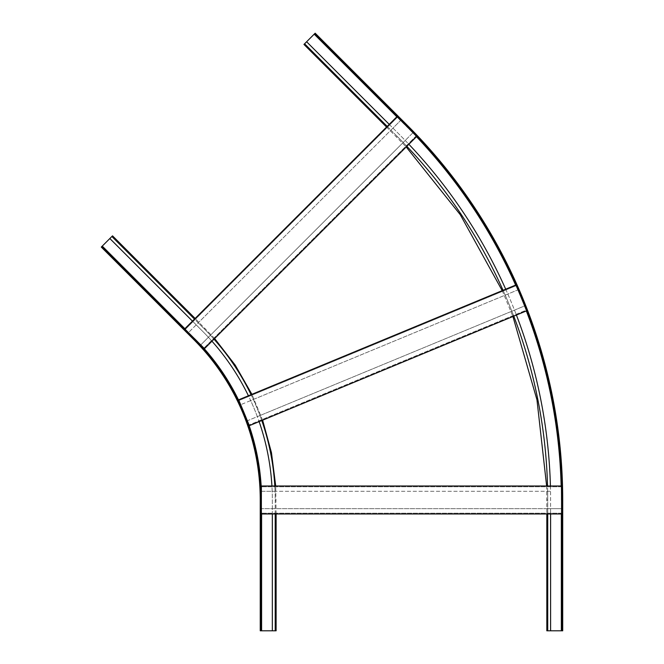 <?xml version="1.0" encoding="UTF-8"?>
<svg xmlns="http://www.w3.org/2000/svg" width="664" height="664" viewBox="0 0 664 664"><rect width="100%" height="100%" fill="white"/><g stroke="black" fill="none" stroke-linecap="round" stroke-linejoin="round"><path stroke-width="0.5" stroke-dasharray="3.32 2.49" d="M503.055 290.301L516.011 284.931L518.036 289.819L250.677 400.566A238.949 238.949 0 0 0 248.419 395.777L238.666 399.811L240.692 404.708L250.677 400.566A238.949 238.949 0 0 1 257.333 416.635L247.348 420.768L249.373 425.666L259.126 421.623A238.949 238.949 0 0 0 257.333 416.635L259.989 415.539A241.821 241.821 0 0 0 251.075 394.673L503.055 290.301A514.343 514.343 0 0 1 513.762 316.147L259.126 421.623M505.711 289.205A517.214 517.214 0 0 1 507.844 294.044A517.214 517.214 0 0 1 514.492 310.113A517.214 517.214 0 0 1 516.418 315.051L513.762 316.147M261.782 420.519A241.821 241.821 0 0 0 259.989 415.539L524.693 305.888L526.718 310.785L516.418 315.051M238.957 400.517L240.692 404.708L518.036 289.819L516.301 285.628L238.957 400.517L249.083 424.96L247.348 420.768L524.693 305.888L526.428 310.08L249.083 424.96L526.428 310.08L516.301 285.628L238.957 400.517M248.419 395.777L251.075 394.673M275.211 513.969L275.211 499.984L276.116 499.984L275.211 499.984A241.821 241.821 0 0 0 275.054 491.285L547.659 491.285A514.343 514.343 0 0 1 547.734 499.984L547.734 508.682L261.375 508.682L561.57 508.682L561.57 513.969L550.605 513.969L550.605 508.682L561.57 508.682L561.57 513.214L561.57 485.998L547.543 485.998A514.343 514.343 0 0 1 547.659 491.285L550.531 491.285A517.214 517.214 0 0 1 550.605 499.984L550.605 508.682L547.734 508.682L547.734 513.969L261.375 513.969L261.375 486.754L261.375 491.285L272.182 491.285A238.949 238.949 0 0 0 271.925 485.998L547.543 485.998M408.875 144.279L213.991 339.171A241.821 241.821 0 0 0 204.379 328.987L198.237 322.845L390.938 130.136L397.089 136.286L396.441 136.933L397.089 136.286A514.343 514.343 0 0 1 403.181 142.486L405.214 140.461A517.214 517.214 0 0 1 408.875 144.279L416.76 136.394L413.016 132.651L405.214 140.461A517.214 517.214 0 0 0 399.114 134.252L389.228 124.367L396.981 116.615L400.724 120.358L390.938 130.136L387.195 126.392L194.494 319.102L198.237 322.845L188.452 332.623L185.239 329.419L397.512 117.146L400.724 120.358L188.452 332.623L184.708 328.879L194.494 319.102M406.841 146.312A514.343 514.343 0 0 0 403.181 142.486L200.744 344.923L204.487 348.666L211.957 341.205A238.949 238.949 0 0 0 202.354 331.021L192.46 321.127M387.195 126.392L389.228 124.367M213.991 339.171L211.957 341.205M413.016 132.651L200.744 344.923L203.956 348.135L185.239 329.419L397.512 117.146L416.228 135.863L203.956 348.135L416.228 135.863L413.016 132.651M550.605 513.969L547.734 513.969M314.528 33.839L407.032 126.343A528.411 528.411 0 0 1 561.794 499.984L561.794 630.8M550.414 485.998A517.214 517.214 0 0 1 550.531 491.285L261.375 491.285L261.375 485.998L271.925 485.998M306.619 41.757L399.114 134.252A517.214 517.214 0 0 1 550.605 499.984L550.605 630.8M561.155 485.998A527.955 527.955 0 0 1 561.346 499.984L562.707 499.984A529.316 529.316 0 0 0 407.671 125.703L406.708 126.666L314.205 34.163L315.168 33.2L407.671 125.703A529.316 529.316 0 0 1 562.707 499.984L562.707 630.8L546.829 630.8M321.857 39.881L326.397 44.43L321.857 39.881L321.21 40.529L319.342 38.653L325.758 45.069L319.342 38.653L325.758 45.069L321.21 40.529L321.857 39.881M337.893 55.925L342.441 60.465L337.893 55.925L337.254 56.565L335.378 54.697L341.802 61.113L335.378 54.697L341.802 61.113L337.254 56.565L337.893 55.925M324.53 42.554L326.397 44.43L324.53 42.554L323.883 43.201L324.53 42.554M340.566 58.598L342.441 60.465L340.566 58.598L339.926 59.237L340.566 58.598M314.205 34.163L303.946 44.43M562.707 621.346L562.707 614.922L562.707 623.994L562.707 614.922L562.707 621.346L561.794 621.346L561.794 623.994L561.794 614.922L561.794 621.346L562.707 621.346M562.707 598.662L562.707 592.238L562.707 601.31L562.707 592.238L562.707 598.662L561.794 598.662L561.794 601.31L561.794 592.238L561.794 598.662L562.707 598.662M561.794 617.57L561.794 614.922L561.794 617.57L562.707 617.57L561.794 617.57M561.794 594.886L561.794 592.238L561.794 594.886L562.707 594.886L561.794 594.886M274.805 485.998A241.821 241.821 0 0 1 275.054 491.285L272.182 491.285A238.949 238.949 0 0 1 272.34 499.984L272.34 513.969M561.57 486.754L261.375 486.754L561.57 486.754M561.57 513.214L261.375 513.214L561.57 513.214M261.143 630.8L261.143 499.984A227.76 227.76 0 0 0 194.436 338.939L101.941 246.435M272.34 630.8L272.34 499.984A238.949 238.949 0 0 0 202.354 331.021L109.85 238.517M201.79 345.969A228.208 228.208 0 0 0 194.76 338.615L193.797 339.578A226.847 226.847 0 0 1 260.238 499.984L261.599 499.984L261.599 630.8L260.238 630.8L260.238 499.984A226.847 226.847 0 0 0 193.797 339.578L101.293 247.074L112.523 235.844M260.238 621.346L260.238 614.922L260.238 621.346L261.143 621.346L261.143 623.994L261.143 614.922L261.143 623.994L261.143 614.922L261.143 621.346L260.238 621.346M260.238 598.662L260.238 592.238L260.238 598.662L261.143 598.662L261.143 601.31L261.143 592.238L261.143 601.31L261.143 592.238L261.143 598.662L260.238 598.662M260.238 617.57L260.238 614.922L260.238 617.57L261.143 617.57L260.238 617.57M260.238 594.886L260.238 592.238L260.238 594.886L261.143 594.886L260.238 594.886M261.599 630.8L276.116 630.8M107.975 253.756L112.523 258.304L106.107 251.888L112.523 258.304L107.975 253.756L108.622 253.117L106.746 251.249L113.162 257.665L108.622 253.117L107.975 253.756M124.019 269.8L128.567 274.348L122.151 267.932L128.567 274.348L124.019 269.8L124.658 269.161L122.79 267.285L129.206 273.701L124.658 269.161L124.019 269.8M111.295 255.789L113.162 257.665L111.295 255.789L110.656 256.437L111.295 255.789M127.339 271.833L129.206 273.701L127.339 271.833L126.691 272.472L127.339 271.833M407.032 126.343A528.411 528.411 0 0 1 561.794 499.984M416.469 136.684A527.955 527.955 0 0 0 406.708 126.666A527.955 527.955 0 0 1 561.346 499.984L561.57 499.984M515.629 285.088A527.955 527.955 0 0 1 526.336 310.943M396.815 116.773L406.866 126.5M304.585 43.791L397.089 136.286A514.343 514.343 0 0 1 547.734 499.984L546.829 499.984L547.734 499.984L547.734 630.8M561.346 630.8L561.346 513.969M261.143 499.984A227.76 227.76 0 0 0 194.436 338.939M261.375 489.808A228.208 228.208 0 0 1 261.599 499.984A228.208 228.208 0 0 0 194.76 338.615L194.602 338.773M247.913 422.138A228.208 228.208 0 0 0 240.127 403.338M261.599 513.969L261.375 499.984M275.211 630.8L275.211 499.984A241.821 241.821 0 0 0 204.379 328.987L205.027 328.348L204.379 328.987L111.884 236.492M102.256 246.112L184.866 328.721M386.556 127.04L406.202 146.96M502.216 290.649L512.923 316.496M546.638 485.998L546.829 513.969M335.378 54.697L336.026 54.05L335.378 54.697M341.802 61.113L342.441 60.465L341.802 61.113M319.342 38.653L319.982 38.014L319.342 38.653M325.758 45.069L326.397 44.43L325.758 45.069M561.794 601.31L562.707 601.31L561.794 601.31M561.794 592.238L562.707 592.238L561.794 592.238M561.794 623.994L562.707 623.994L561.794 623.994M561.794 614.922L562.707 614.922L561.794 614.922M276.116 513.969L275.718 485.998M262.62 420.171L251.913 394.325M214.63 338.524L195.133 318.454M261.143 601.31L260.238 601.31L261.143 601.31M261.143 592.238L260.238 592.238L261.143 592.238M261.143 623.994L260.238 623.994L261.143 623.994M261.143 614.922L260.238 614.922L261.143 614.922M122.79 267.285L122.151 267.932L122.79 267.285M129.206 273.701L128.567 274.348L129.206 273.701M106.746 251.249L106.107 251.888L106.746 251.249M113.162 257.665L112.523 258.304L113.162 257.665"/><path stroke-width="1" d="M516.011 284.931L238.666 399.811L249.373 425.666L526.718 310.785L516.011 284.931M516.418 315.051A517.214 517.214 0 0 1 550.414 485.998M271.925 485.998A238.949 238.949 0 0 0 259.126 421.623M396.981 116.615L184.708 328.879L204.487 348.666L416.76 136.394L396.981 116.615M408.875 144.279A517.214 517.214 0 0 1 505.711 289.205M248.419 395.777A238.949 238.949 0 0 0 211.957 341.205M546.829 513.969L546.829 630.8L562.707 630.8L562.707 499.984A529.316 529.316 0 0 0 407.671 125.703L315.168 33.2L314.528 33.839L407.032 126.343A528.411 528.411 0 0 1 561.794 499.984L561.794 630.8M550.605 513.969L550.605 630.8M389.228 124.367L306.619 41.757L314.528 33.839M386.556 127.04L303.946 44.43L306.619 41.757M561.57 485.998L261.375 485.998L261.375 513.969L561.57 513.969L561.57 485.998M272.34 513.969L272.34 630.8L260.238 630.8L260.238 499.984A226.847 226.847 0 0 0 193.797 339.578L101.293 247.074L101.941 246.435L194.436 338.939A227.76 227.76 0 0 1 261.143 499.984L261.143 630.8M276.116 513.969L276.116 630.8L272.34 630.8M192.46 321.127L109.85 238.517L101.941 246.435M195.133 318.454L112.523 235.844L109.85 238.517M513.762 316.147A514.343 514.343 0 0 1 547.543 485.998M274.805 485.998A241.821 241.821 0 0 0 261.782 420.519M406.841 146.312A514.343 514.343 0 0 1 503.055 290.301M251.075 394.673A241.821 241.821 0 0 0 213.991 339.171M547.734 513.969L547.734 630.8M416.469 136.684A527.955 527.955 0 0 1 515.629 285.088M526.336 310.943A527.955 527.955 0 0 1 561.155 485.998M396.815 116.773L314.205 34.163M561.346 513.969L561.346 630.8M387.195 126.392L304.585 43.791M275.211 513.969L275.211 630.8M261.375 489.808A228.208 228.208 0 0 0 247.913 422.138M240.127 403.338A228.208 228.208 0 0 0 201.79 345.969M261.599 513.969L261.599 630.8M184.866 328.721L102.256 246.112M194.494 319.102L111.884 236.492M406.202 146.96L460.293 214.738L502.216 290.649M512.923 316.496L536.96 399.819L546.638 485.998M275.718 485.998L271.452 452.632L262.62 420.171M251.913 394.325L235.214 365.134L214.63 338.524"/></g></svg>
